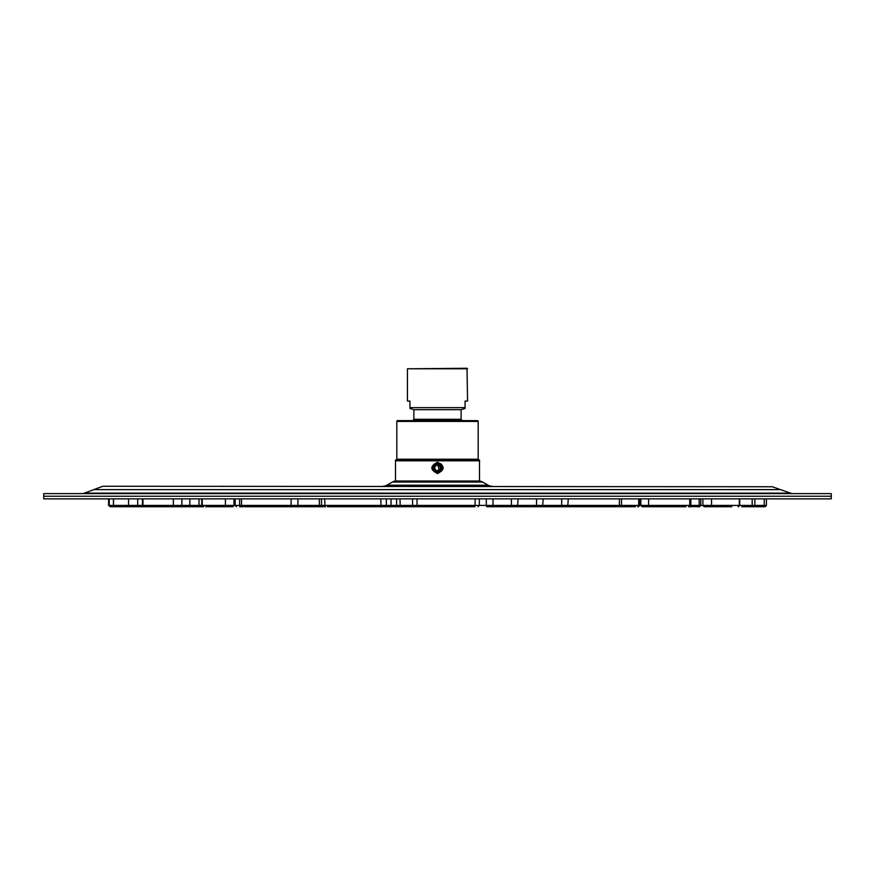 <?xml version="1.0" encoding="UTF-8"?>
<svg xmlns="http://www.w3.org/2000/svg" width="875" height="875" viewBox="0 0 875 875"><rect width="100%" height="100%" fill="white"/><g stroke="black" fill="none" stroke-linecap="round" stroke-linejoin="round"><path stroke-width="1.31" d="M831.25 496.234L43.75 496.234L43.75 498.859L831.25 498.859L831.25 493.609L43.75 493.609L43.75 496.234L831.25 496.234M94.533 489.617L780.467 489.617M793.209 493.609A7.875 7.875 0 0 1 790.617 493.161L84.383 493.161L102.812 486.259L772.297 486.752M272.934 506.734L282.275 506.734M261.33 506.734L257.512 506.734L261.33 506.734M251.912 506.734L253.356 506.734M242.517 506.734L239.575 506.734M242.2 506.734L243.436 506.734M203.798 506.734L197.269 506.734M295.367 506.734L244.716 506.734M288.389 506.734L286.836 506.734M284.211 506.734L281.498 506.734M278.141 506.734L276.095 506.734L278.141 506.734M273.47 506.734L270.889 506.734L273.47 506.734M257.512 506.734L259.623 506.734M233.942 498.859L233.942 505.422L232.63 506.734L229.633 506.734L232.848 506.734L234.161 505.422L108.588 505.422L110.534 506.734A1.312 1.312 -90 0 1 109.222 505.422L109.222 498.859M197.488 506.734L136.905 506.734M170.231 506.734L176.542 506.734M159.775 506.734L149.964 506.734L159.775 506.734M166.928 506.734L170.8 506.734M140.033 506.734L142.537 506.734M325.522 506.734L323.006 506.734M318.806 506.734L306.775 506.734M278.381 506.734L280.766 506.734M251.42 506.734L266.798 506.734M232.63 506.734L205.811 506.734M208.436 506.734L215.731 506.734M218.356 506.734L227.008 506.734M184.581 506.734L186.353 506.734M195.005 506.734L192.533 506.734M181.869 498.859L181.869 505.422L180.556 506.734L177.986 506.734M117.359 506.734L110.534 506.734M116.397 506.734L112.109 506.734M136.205 506.734L117.447 506.734M120.05 506.734L121.527 506.734M130.67 506.734L133.142 506.734M396.156 505.422L397.469 506.734L419.038 506.734M397.469 506.734L391.694 506.734M457.822 506.734L447.3 506.734M442.958 506.734L425.283 506.734M403.769 506.734L405.311 506.734M373.384 506.734L371.897 506.734M369.272 506.734L354.911 506.734M349.88 506.734L348.6 506.734M327.972 506.734L327.403 506.734L327.972 506.734M322.252 506.734L319.517 506.734M392.481 506.734L327.403 506.734M391.278 506.734L391.037 505.422L319.353 505.422A1.312 0.591 -90 0 0 319.944 506.734L291.637 506.734M294.733 506.734L291.703 506.734A1.312 0.58 -90 0 1 291.113 505.422L235.178 505.422L236.491 506.734M248.259 506.734L246.181 506.734M474.217 506.734L417.506 506.734M556.106 506.734L486.587 506.734M539.853 506.734L520.352 506.734L539.853 506.734M616.787 506.734L541.352 506.734M602.066 506.734L606.462 506.734M570.675 506.734L585.823 506.734M579.83 506.734L580.661 506.734M635.425 506.734L618.658 506.734A1.312 0.722 -90 0 0 619.391 505.422L391.037 505.422L391.037 498.859M623.273 506.734L632.8 506.734M562.188 506.734L567.7 506.734M489.245 506.734L492.231 506.734M469.656 506.734L467.436 506.734M568.269 498.859L567.744 506.734L562.975 506.734L568.05 506.734M617.487 506.734L612.752 506.734M685.934 506.734L643.037 506.734M731.828 506.734L704.769 506.734M723.712 506.734L721.087 506.734M642.37 506.734L645.367 506.734M663.414 506.734L655.659 506.734M653.034 506.734L649.359 506.734M688.559 506.734L692.212 506.734M677.513 506.734L679.919 506.734M679.995 506.734L682.697 506.734M766.413 498.859L766.413 505.422L765.1 506.734L762.945 506.734A1.312 1.302 -90 0 0 764.247 505.422L700.788 505.422L699.475 506.734L690.298 506.483M695.953 506.734L699.027 506.734M632.702 506.734L631.017 506.734M596.859 506.734L598.905 506.734L596.859 506.734M601.53 506.734L604.111 506.734L601.53 506.734M606.736 506.734L607.327 506.734L606.736 506.734M609.952 506.734L611.045 506.734L609.952 506.734M621.644 506.734L623.087 506.734M545.584 506.734L549.62 506.734M552.245 506.734L555.045 506.734M697.288 506.734L698.458 506.734M744.406 506.734L749.328 506.734M751.953 506.734L754.95 506.734M752.183 498.859L752.183 505.422A1.312 1.291 -90 0 0 753.473 506.734L741.781 506.734M762.945 506.734L756.142 506.734L754.83 505.422L754.83 498.859M761.228 506.734L764.466 506.734M516.305 506.734L500.5 506.734M497.875 506.734L496.606 506.734M583.986 506.734L579.633 506.734M594.234 506.734L593.502 506.734M84.383 493.161A7.875 7.875 0 0 1 81.791 493.609M790.617 493.161L772.133 486.697M492.089 486.259A7.875 7.875 90 0 1 488.184 485.22L482.628 482.048A7.875 7.875 0 0 0 478.723 481.009M382.911 486.259A7.875 7.875 -90 0 0 386.816 485.22L392.372 482.048L482.628 482.048M396.277 481.009A7.875 7.875 0 0 0 392.372 482.048M395.5 460.009L395.5 481.009L479.5 481.009L479.5 460.009L479.5 460.797L395.5 460.797L395.5 460.009L479.5 460.009M407.05 420.634L412.759 420.634A31.5 31.5 0 0 1 413.875 419.289L413.875 409.675L409.938 408.428L409.938 407.641L409.938 408.428M413.875 419.289L461.125 419.289A31.5 31.5 0 0 1 462.241 420.634L467.95 420.634M478.188 459.222L396.812 459.222L396.812 421.422A0.787 0.787 0 0 1 397.6 420.634L477.4 420.634A0.787 0.787 0 0 1 478.188 421.422L478.188 459.222A0.787 0.787 0 0 0 478.975 460.009M396.812 459.222A0.787 0.787 0 0 1 396.025 460.009M437.5 462.241C445.025 465.992 445.025 469.755 437.5 473.528C429.975 469.766 429.975 466.003 437.5 462.241M407.444 368.791L467.031 368.266L467.556 401.078L465.062 401.078L465.062 407.641L409.938 407.641L409.938 401.078L407.444 401.078L407.444 368.791L467.556 368.791M461.125 419.289L461.125 409.675L413.875 409.675M461.125 409.675L465.062 408.428L465.062 407.641L465.062 408.428M440.727 463.739A5.25 5.25 0 0 1 442.225 470.159L440.945 465.052A4.463 4.463 0 0 0 434.952 464.22A4.463 4.463 0 0 0 433.639 470.127A4.463 4.463 0 0 0 439.425 471.909L437.5 462.755M439.425 471.909L441.667 468.803L440.945 465.052M437.5 463.947A3.938 3.938 0 0 1 441.438 467.884A3.938 3.938 0 0 1 437.5 471.822A3.938 3.938 0 0 1 433.562 467.884A3.938 3.938 0 0 1 437.5 463.947M437.5 470.509L439.02 470.509L440.53 467.884L439.02 465.259L435.98 465.259L434.47 467.884L435.98 470.509L437.5 470.509M435.98 470.509L434.47 467.884L435.98 465.259M439.02 465.259L440.53 467.884L439.02 470.509M226.461 506.734A1.312 1.061 -90 0 1 225.411 505.422L225.411 498.859M203.383 506.734A1.312 1.17 -90 0 1 202.213 505.422L202.213 498.859M191.067 506.734A1.312 1.236 -90 0 1 189.831 505.422L189.831 498.859M129.795 506.734A1.312 1.236 -90 0 1 128.57 505.422L128.57 498.859M114.8 506.734A1.312 1.291 -90 0 1 113.509 505.422L114.756 506.734M113.509 498.859L113.509 505.422M174.409 506.734A1.312 1.05 -90 0 1 173.348 505.422L173.348 498.859M144.134 506.734A1.312 1.17 -90 0 1 142.964 505.422L142.964 498.859M400.236 506.734L399.984 498.859M319.353 498.859L319.353 505.422L291.113 505.422L291.113 498.859M242.298 506.734A1.312 0.787 -90 0 1 241.522 505.422L241.522 498.859M381.019 506.734L380.8 498.859M325.062 506.734L324.614 498.859M474.994 506.734L475.147 498.859M417.091 506.734L417.003 498.859M492.461 506.734A1.312 0.547 -90 0 0 493.019 505.422L493.019 498.859M517.552 506.734L518.087 498.859M637.7 506.734A1.312 1.006 -90 0 0 638.706 505.422L619.391 505.422L619.391 498.859M639.822 498.859L639.822 505.422L638.706 505.422L638.706 498.859M542.642 506.734L543.178 498.859M700.788 498.859L700.788 505.422L640.839 505.422L642.152 506.734M688.723 506.734A1.312 1.006 -90 0 0 689.73 505.422L689.73 498.859M647.763 506.734A1.312 0.842 -90 0 0 648.605 505.422L648.605 498.859M738.095 506.734A1.312 1.203 -90 0 0 739.298 505.422L739.298 498.859M710.456 506.734A1.312 1.094 -90 0 0 711.55 505.422L711.55 498.859M697.878 506.734A1.312 1.302 -90 0 0 699.18 505.422L699.18 498.859M766.413 505.422L764.247 505.422L764.247 498.859M386.816 485.22L488.184 485.22M396.812 421.422L478.188 421.422M437.5 473.528L437.5 472.423M235.178 498.859L235.178 505.422M234.161 498.859L234.161 505.422M239.838 505.422L241.15 506.734M201.709 498.859L201.709 505.422L203.022 506.734M199.008 498.859L199.008 505.422L197.695 506.734M108.588 498.859L108.588 505.422M137.725 498.859L137.725 505.422L136.412 506.734M113.444 498.859L113.444 505.422M142.461 498.859L142.461 505.422L143.773 506.734M396.605 498.859L396.605 505.422L395.292 506.734M297.938 498.859L297.938 505.422L296.625 506.734M239.608 498.859L239.608 505.422L240.92 506.734M386.334 498.859L386.334 505.422L385.022 506.734M321.508 498.859L321.508 505.422L322.82 506.734M479.336 498.859L479.336 505.422L478.023 506.734M412.573 498.859L412.573 505.422L413.886 506.734M486.303 498.859L486.303 505.422L487.616 506.734M511.427 498.859L511.427 505.422L512.739 506.734M639.822 505.422L638.509 506.734M536.55 498.859L536.55 505.422L537.862 506.734M621.502 498.859L621.502 505.422L620.189 506.734M561.663 498.859L561.663 505.422L562.975 506.734M690.834 498.859L690.834 505.422L689.522 506.734M640.839 498.859L640.839 505.422M739.692 498.859L739.692 505.422L738.38 506.734M702.887 498.859L702.887 505.422L704.2 506.734"/></g></svg>

